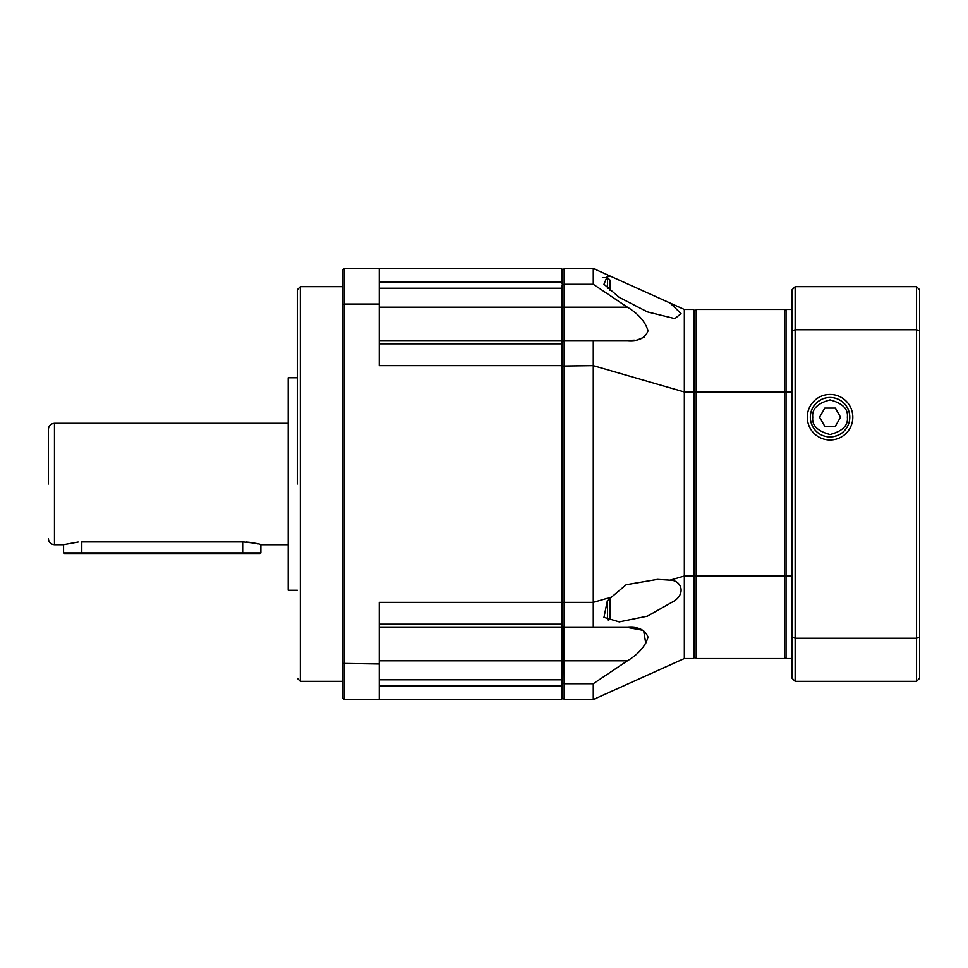 <?xml version="1.0" encoding="UTF-8"?>
<svg xmlns="http://www.w3.org/2000/svg" width="968" height="968" viewBox="0 0 968 968"><rect width="100%" height="100%" fill="white"/><g stroke="black" fill="none" stroke-linecap="round" stroke-linejoin="round"><path stroke-width="1.45" d="M297.309 484L297.309 289.722L297.309 484M48.4 484L48.4 429.356L48.4 484M297.309 377.762L288.21 377.762L288.21 590.238L297.309 590.238M78.13 542.032L63.936 544.609M81.796 553.817L242.678 553.817L242.678 552.909L81.796 552.909L81.796 553.817L64.493 553.817L63.573 552.909L81.796 552.909L81.796 541.911C58.286 544.972 58.286 544.972 81.796 541.911L242.678 541.911C253.749 542.866 259.823 543.798 260.888 544.706L259.497 544.306M257.887 543.883L252.829 542.794M249.671 542.334L246.308 542.032M288.21 544.706L260.888 544.706L260.888 552.909L242.678 552.909L242.678 541.911M563.279 341.74L562.263 341.426L561.404 343.834L561.404 365.65L562.928 366.037L562.928 625.909L564.441 627.433L564.441 340.567L562.928 342.091L562.928 366.037L593.275 365.65L593.275 340.567L627.409 340.567C638.408 341.462 645.281 338.195 648.04 330.778C645.245 321.594 638.36 313.729 627.409 307.183L593.275 284.289L564.441 284.289L564.441 307.183L562.928 307.183L562.928 342.091L561.404 340.567L561.404 307.183L562.928 307.183L562.928 285.064L561.404 281.99L561.404 268.475L562.928 269.999L562.928 285.064L564.441 284.289L564.441 268.475L562.928 269.999L562.928 698.001L561.404 699.525L344.366 699.525L342.841 698.001L342.841 663.419L379.274 663.975L379.274 602.35L561.404 602.35L561.404 624.166L562.263 626.574L562.928 625.909L561.404 627.433L561.404 679.778L379.274 679.778M563.279 626.26L562.928 682.936L562.263 683.275L561.404 679.778M561.404 699.525L561.404 686.01L562.263 683.275M379.274 660.817L564.441 660.817L564.441 627.433L593.275 627.433L593.275 602.35L561.404 602.35L561.404 365.65L379.274 365.65L379.274 304.025L344.366 304.025L344.366 699.525M379.274 288.222L561.404 288.222L562.263 284.725M561.404 288.222L561.404 307.183L379.274 307.183M379.274 627.433L561.404 627.433M561.404 340.567L379.274 340.567M561.404 268.475L344.366 268.475L344.366 304.025L342.841 304.581L342.841 663.419M379.274 699.525L379.274 663.975M379.274 304.025L379.274 268.475M342.841 304.581L342.841 269.999L344.366 268.475M242.678 553.817L259.981 553.817L260.888 552.909M619.23 297.37L603.971 284.229L607.372 276.11L610.844 276.376L670.086 303.032L681.036 313.571L674.865 318.617L647.435 311.877L619.23 297.37M607.372 600.62L626.175 584.708L657.478 579.372L670.086 580.147C680.383 580.038 686.324 592.222 674.853 600.62L647.435 616.144L619.23 621.867L603.971 617.33L607.372 600.62M610.844 691.624L670.086 664.968M562.928 682.936L562.928 698.001L564.441 699.525L564.441 683.71L562.928 682.936M643.381 630.374L627.409 627.433L593.275 627.433L627.409 627.433C638.36 626.538 645.245 629.793 648.04 637.198C645.281 646.37 638.408 654.247 627.409 660.817L564.441 660.817L564.441 683.71L593.275 683.71L593.275 699.525L684.34 658.543L684.34 576.008L670.086 580.147M627.409 307.183L564.441 307.183L564.441 340.567L627.409 340.567L593.275 340.567M593.275 284.289L593.275 268.475L564.441 268.475M627.566 340.567L634.282 340.179M638.916 339.32L644.144 337.179M645.825 643.744L643.611 630.495M564.441 699.525L593.275 699.525M627.409 660.817L593.275 683.71M593.275 627.433L627.409 627.433M684.34 658.543L693.451 658.543L693.451 576.008L684.34 576.008L684.34 391.992L693.451 391.992L693.451 309.457L684.34 309.457L684.34 391.992L593.275 365.65L593.275 602.35L610.844 597.28M684.34 309.457L670.086 303.032M610.844 276.376L593.275 268.475M696.488 658.543L784.516 658.543L784.516 576.008L696.488 576.008L696.488 391.992L784.516 391.992L784.516 309.457L696.488 309.457L696.488 391.992L693.451 391.992L693.451 576.008L694.976 575.633L694.976 657.03L696.488 658.543L696.488 576.008L694.976 575.633L694.976 310.97L693.451 309.457M693.451 658.543L694.976 657.03M696.488 309.457L694.976 310.97M786.04 392.367L784.516 391.992L784.516 576.008L786.04 575.633M786.04 310.97L784.516 309.457M784.516 658.543L786.04 657.03M830.048 397.485A19.735 19.735 0 0 0 810.325 417.22A19.735 19.735 0 0 0 830.048 436.943A19.735 19.735 0 0 0 849.783 417.22A19.735 19.735 0 0 0 830.048 397.485L827.821 397.618M852.82 417.22A22.772 22.772 0 0 0 830.048 394.448A22.772 22.772 0 0 0 807.288 417.22A22.772 22.772 0 0 0 830.048 439.98A22.772 22.772 0 0 0 852.82 417.22M825.668 436.459L823.55 435.842M819.654 433.991L817.899 432.769M812.684 426.586L811.208 423.052M810.446 419.471L810.361 415.913M810.894 412.513L811.983 409.282M813.604 406.318L815.77 403.608M818.468 401.248L821.784 399.3M823.659 398.55L825.692 397.981M834.404 397.969L836.437 398.55M838.324 399.3L840.055 400.207M848.125 409.295L849.214 412.525M848.258 424.831L847.423 426.586M843.806 431.365L842.208 432.756M838.59 435.007L834.452 436.447M832.274 436.822L830.048 436.943M792.102 309.457L786.04 309.457L786.04 658.543L792.102 658.543M792.102 576.008L786.04 576.008M786.04 391.992L792.102 391.992M792.102 637.174L792.102 678.278L795.139 681.315L795.139 638.227L792.102 637.174L792.102 289.722L795.139 286.685L795.139 329.773L792.102 330.826M795.139 638.227L795.139 329.773L916.563 329.773L916.563 638.227L795.139 638.227M795.139 681.315L916.563 681.315L916.563 638.227L919.6 637.174L919.6 330.826L916.563 329.773L916.563 286.685L795.139 286.685M919.6 637.174L919.6 678.278L916.563 681.315M919.6 330.826L919.6 289.722L916.563 286.685M835.311 408.109L840.563 417.22L835.311 426.319L824.796 426.319L819.533 417.22L824.796 408.109L835.311 408.109M608.436 620.185A2.432 2.432 0 0 0 609.973 617.923L609.973 598.043M607.541 288.222L607.541 277.635L602.399 277.635M609.973 290.436L609.973 280.067L607.541 277.635M297.309 289.722L300.346 286.685L300.346 681.315L342.841 681.315M288.21 423.294L54.474 423.294L54.474 544.706C50.784 544.343 48.763 542.322 48.4 538.644M561.404 686.01L379.274 686.01M379.274 624.166L561.404 624.166M561.404 343.834L379.274 343.834M379.274 281.99L561.404 281.99M812.745 417.22C811.765 409.041 817.536 403.269 830.048 399.917C842.571 403.269 848.343 409.041 847.351 417.22C848.343 425.4 842.571 431.171 830.048 434.523C817.536 431.171 811.765 425.4 812.745 417.22M607.541 619.798L607.541 600.438M54.474 423.294C50.784 423.657 48.763 425.678 48.4 429.356M63.573 552.909L63.573 544.706L54.474 544.706M300.346 286.685L342.841 286.685M300.346 681.315L297.309 678.278"/></g></svg>
